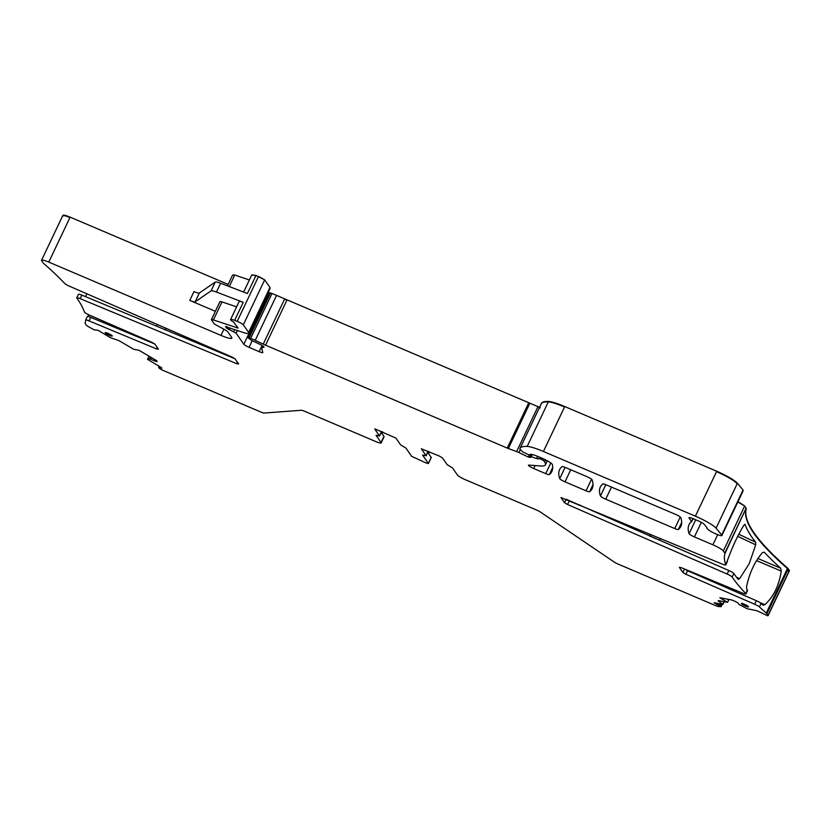 <?xml version="1.0" encoding="UTF-8"?>
<svg xmlns="http://www.w3.org/2000/svg" width="831" height="831" viewBox="0 0 831 831"><rect width="100%" height="100%" fill="white"/><g stroke="black" fill="none" stroke-linecap="round" stroke-linejoin="round"><path stroke-width="1.25" d="M381.232 432.421L383.974 436.368A7.406 1.132 -154.6 0 1 384.067 436.742L381.138 442.913A7.406 1.132 -154.6 0 1 375.705 441.541L304.655 411.293A4.934 0.758 -154.6 0 0 301.269 410.275L264.237 413.038A4.934 0.758 -154.6 0 1 260.851 412.02L163.707 370.668A4.934 0.758 -154.6 0 1 160.352 368.995L158.638 367.686L161.91 368.102L161.131 367.437L147.492 359.314L150.349 359.117L154.452 360.841A3.459 0.53 -154.6 0 0 156.457 361.516L156.633 361.547A3.459 0.53 -154.6 0 0 157.163 361.506A3.459 0.53 -154.6 0 0 157.121 361.34L156.893 361.018A3.459 0.53 -154.6 0 0 155.584 360.031L138.985 350.277L133.708 349.29L120.64 341.603A3.459 0.53 25.4 0 0 116.963 339.931L110.793 337.833L97.913 330.25L94.204 329.855L88.263 326.593A4.934 0.758 -154.6 0 1 86.393 325.191L85.261 323.571A9.868 1.517 -154.6 0 1 85.115 323.114A518.108 79.35 -154.6 0 0 85.645 320.122A4.934 0.758 25.4 0 1 85.655 320.07A4.934 0.758 25.4 0 1 89.052 320.891L156.467 348.895L157.184 347.389M579.134 505.3L580.111 505.04M166.345 328.422L164.746 329.845M650.839 534.426L649.832 536.327M157.402 324.526L156.508 326.136M159.708 327.466L165.016 329.637M189.79 300.406L193.976 291.588A7.406 1.132 -154.6 0 0 199.347 293.031L215.26 282.052L211.074 290.86L195.16 301.85A7.406 1.132 -154.6 0 1 189.79 300.406L215.374 311.293M87.026 293.873L85.323 296.563M88.761 314.793L87.889 316.455M156.467 348.895L158.472 349.238L154.898 344.096L151.907 342.31L89.468 315.105A4.934 0.758 25.4 0 1 84.398 312.009A518.108 79.35 -154.6 0 0 76.857 298.09A4.934 0.758 25.4 0 1 76.784 297.83L78.457 294.309A4.934 0.758 25.4 0 1 81.853 295.119L234.976 358.743M85.686 320.039L87.317 316.59A4.934 0.758 25.4 0 1 87.328 316.549A4.934 0.758 25.4 0 1 90.724 317.359L154.805 343.982M716.623 603.129L721.121 606.692L718.337 606.516A4.934 0.758 -154.6 0 1 715.481 605.55L618.337 564.197A4.934 0.758 -154.6 0 1 614.109 561.974L540.586 512.156A4.934 0.758 -154.6 0 0 536.359 509.933L465.308 479.684A7.406 1.132 25.4 0 1 457.466 475.072L452.511 467.936L447.13 464.633L442.445 457.881L439.308 456.042L421.317 448.761L426.043 455.668L422.605 455.076L428.349 463.438L426.22 463.044L411.657 456.333L405.954 448.117L400.573 444.824L395.888 438.062L374.906 428.879M684.526 569.006L682.885 572.476L679.322 567.334L681.316 567.677L742.519 593.105A4.934 0.758 -154.6 0 0 745.916 593.916L747.588 590.394A4.934 0.758 -154.6 0 0 747.391 589.989A518.108 79.35 -154.6 0 1 746.799 589.356L746.529 586.79C749.406 573.058 754.693 561.694 762.38 552.708L764.188 552.137A518.108 79.35 -154.6 0 0 780.631 568.186L781.254 571.105C779.083 585.491 773.63 596.679 764.873 604.677L763.118 605.165M693.49 573.317L694.342 573.089M737.72 536.307L755.691 544.845L749.219 563.667L739.621 578.688L738.229 579.394M660.707 538.53L658.983 540.098M755.691 544.845L755.628 542.217A518.108 79.35 -154.6 0 1 744.981 524.257L743.942 525.14C737.99 534.873 732.651 546.206 727.925 559.149L725.743 564.82A518.108 79.35 -154.6 0 1 724.954 553.529A9.868 1.517 -154.6 0 0 724.809 553.062L723.334 550.943A9.868 1.517 -154.6 0 0 712.884 544.793L694.394 536.919A4.934 0.758 -154.6 0 1 689.096 533.72A359.376 55.043 -154.6 0 1 689.034 524.714A359.376 55.043 -154.6 0 1 690.997 522.045A9.868 1.517 -154.6 0 1 691.371 521.91A4.934 0.758 -154.6 0 0 691.589 521.806A4.934 0.758 -154.6 0 0 691.527 521.556L689.065 518.014A5.921 0.904 -154.6 0 1 688.982 517.713A5.921 0.904 -154.6 0 1 693.334 518.814L698.954 521.203A4.934 0.758 -154.6 0 1 704.127 524.216L706.786 527.446A4.934 0.758 -154.6 0 1 706.911 527.768A4.934 0.758 -154.6 0 1 706.88 527.81A9.868 1.517 -154.6 0 0 706.807 527.893A9.868 1.517 -154.6 0 0 707.794 529.233A9.868 1.517 -154.6 0 1 708.157 529.544A7.894 1.205 -154.6 0 0 715.896 533.938A7.894 1.205 -154.6 0 0 721.921 535.496A7.894 1.205 -154.6 0 0 721.723 534.977L716.062 528.184A19.747 3.023 -154.6 0 0 695.381 516.176L543.412 451.493A24.681 3.781 -154.6 0 0 527.186 446.403A93.799 14.366 -154.6 0 0 520.029 448.418A93.799 14.366 -154.6 0 0 519.853 448.917A4.934 0.758 -154.6 0 0 519.936 449.145L522.803 451.95L528.225 454.526L530.614 455.243L530.188 454.349A11.852 1.818 -154.6 0 1 538.592 456.749L541.739 458.089A9.868 1.517 -154.6 0 1 552.345 464.539A345.561 52.924 -154.6 0 1 551.888 471.416A345.561 52.924 -154.6 0 1 549.312 474.594A4.934 0.758 -154.6 0 1 545.718 473.639L533.731 468.528A4.934 0.758 -154.6 0 1 528.433 465.204A4.934 0.758 -154.6 0 1 528.859 465.1L540.69 465.973A54.306 8.32 -154.6 0 0 545.427 464.841A54.306 8.32 -154.6 0 0 544.689 462.109L543.63 460.592L540.243 458.816L536.525 458.587L529.773 456.115L530.261 456.894A4.934 0.758 -154.6 0 0 530.832 457.434L528.339 457.04L518.897 452.552A4.934 0.758 -154.6 0 0 516.622 451.586L508.343 448.522A4.934 0.758 -154.6 0 1 507.242 448.075L265.536 345.187A9.868 1.517 -154.6 0 1 263.209 344.138L255.221 340.346A9.868 1.517 -154.6 0 0 250.671 338.404L247.981 337.75L251.689 340.606A15.799 2.42 -154.6 0 1 261.142 345.01A4.934 0.758 -154.6 0 1 264.009 347.171A4.934 0.758 -154.6 0 1 263.739 347.285A34.559 5.298 -154.6 0 0 261.838 348.023A34.559 5.298 -154.6 0 0 261.807 348.771L262.804 352.458A4.934 0.758 -154.6 0 1 262.804 352.573A4.934 0.758 -154.6 0 1 259.179 351.658L249.071 347.358A4.934 0.758 -154.6 0 1 243.847 344.283L236.129 333.158L226.437 328.048A4.934 0.758 -154.6 0 0 226.531 327.954A4.934 0.758 -154.6 0 0 226.458 327.705L226.105 327.196A4.934 0.758 -154.6 0 0 225.513 326.635L242.808 332.317A14.813 2.264 -154.6 0 0 248.822 333.179A14.813 2.264 -154.6 0 0 248.625 332.431L243.327 324.807A4.934 0.758 -154.6 0 0 237.199 321.368L234.654 320.392A7.406 1.132 -154.6 0 0 230.571 319.571A7.406 1.132 -154.6 0 0 233.667 322.148L238.123 328.089L213.401 319.956A4.934 0.758 -154.6 0 0 211.396 319.665A4.934 0.758 -154.6 0 0 211.469 319.914L213.889 323.404A4.934 0.758 -154.6 0 0 216.538 325.243L224.993 329.803A4.934 0.758 -154.6 0 1 227.642 331.642L231.631 337.386A14.813 2.264 -154.6 0 1 231.828 338.124A14.813 2.264 -154.6 0 1 220.963 335.392L48.79 262.097A9.868 1.517 -154.6 0 0 41.55 260.28A9.868 1.517 -154.6 0 0 41.685 260.778L43.16 262.897A9.868 1.517 -154.6 0 0 43.794 263.572A518.108 79.35 -154.6 0 1 64.61 283.392A4.934 0.758 25.4 0 0 69.492 286.228L232.078 357.07L235.08 358.857L238.642 363.988L236.648 363.656L237.365 362.15M684.661 569.069L687.559 570.731L685.887 574.252L754.662 604.23A4.934 0.758 -154.6 0 1 759.409 606.921A518.108 79.35 -154.6 0 0 766.275 613.07A9.868 1.517 -154.6 0 1 766.92 613.735L768.041 615.366A4.934 0.758 -154.6 0 1 768.114 615.615A4.934 0.758 -154.6 0 1 767.345 615.667L757.062 610.775L747.069 608.707L739.143 604.521L738.219 603.337A3.459 0.53 -154.6 0 0 736.91 602.35L736.65 602.205A3.459 0.53 -154.6 0 0 734.303 601.031L733.129 600.533A3.459 0.53 -154.6 0 0 731.124 599.847L719.843 597.738L727.603 602.309L728.59 600.335L727.509 599.172M762.806 604.968A518.108 79.35 -154.6 0 1 761.082 603.399A4.934 0.758 -154.6 0 0 756.335 600.699L687.559 570.731M566.316 499.317L728.839 570.533A4.934 0.758 -154.6 0 1 733.846 573.515A518.108 79.35 -154.6 0 0 738.042 579.238M243.628 292.055L251.7 275.061A7.406 1.132 -154.6 0 1 255.792 275.882L247.42 293.509L220.631 283.257A9.868 1.517 -154.6 0 0 215.26 282.052M220.631 283.257L216.444 292.065A9.868 1.517 -154.6 0 0 211.074 290.86M236.606 306.847L221.981 301.892A4.934 0.758 -154.6 0 0 219.976 301.601L211.396 319.665M216.444 292.065L243.234 302.328A7.406 1.132 -154.6 0 0 239.151 301.497L230.571 319.571M656.251 538.904L649.956 536.068M382.011 433.553L382.769 431.975M429.378 451.815L428.609 453.425M427.788 452.241L431.175 457.486M249.373 279.964L234.747 275.009L232.805 274.968M548.522 401.456L548.315 401.892C551.628 402.131 557.04 403.824 564.55 406.982L564.758 406.546C557.248 403.388 551.836 401.695 548.522 401.456C544.066 401.269 541.625 402.111 541.199 403.97M788.692 570.72L789.388 570.409L787.622 568.113C756.615 540.939 742.841 521.089 746.3 508.582L744.68 505.996L738.011 501.612M743.07 490.03L743.059 490.986L743.07 490.03L737.409 483.237C733.981 479.819 727.083 475.82 716.717 471.229L564.758 406.546M540.233 407.606L272.017 293.457L269.286 292.678L269.109 293.239L270.542 292.917M265.847 299.939L265.016 299.077M269.961 287.484L269.961 288.669L269.961 287.484L264.674 279.86L256 275.445L251.7 275.061M228.141 284.41L70.136 217.151C64.901 215.021 62.533 214.585 63.031 215.831M76.784 297.83A4.934 0.758 25.4 0 1 80.181 298.651L236.648 363.656M722.264 604.282L721.121 606.692M719.199 605.768L714.078 602.755L722.991 604.376L718.836 601.395A3.459 0.53 25.4 0 1 718.192 600.688A3.459 0.53 25.4 0 1 718.722 600.657L727.603 602.309M733.846 573.515L732.173 577.046A518.108 79.35 -154.6 0 0 745.719 593.521A4.934 0.758 -154.6 0 1 745.916 593.916M682.885 572.476L685.887 574.252M732.173 577.046A4.934 0.758 -154.6 0 0 727.167 574.055L567.542 504.51L564.54 502.724L560.977 497.582L722.347 564.135A4.934 0.758 -154.6 0 0 725.743 564.945A4.934 0.758 -154.6 0 0 725.743 564.82M112.258 335.849A3.947 0.602 -154.6 0 0 108.539 333.595A3.947 0.602 -154.6 0 0 105.173 332.649A3.947 0.602 -154.6 0 0 105.225 332.857A3.947 0.602 -154.6 0 0 108.954 335.111A3.947 0.602 -154.6 0 0 112.31 336.046A3.947 0.602 -154.6 0 0 112.258 335.849M592.067 479.778A4.934 0.758 -154.6 0 0 586.769 476.579L565.631 467.583A4.934 0.758 -154.6 0 0 562.047 466.627A345.561 52.924 -154.6 0 0 559.564 469.712A345.561 52.924 -154.6 0 0 559.72 478.656A4.934 0.758 -154.6 0 0 565.018 481.845L586.032 490.799A4.934 0.758 -154.6 0 0 589.615 491.755A345.561 52.924 -154.6 0 0 592.181 488.597A345.561 52.924 -154.6 0 0 592.067 479.778M678.325 529.513A345.561 52.924 -154.6 0 0 680.869 526.366A345.561 52.924 -154.6 0 0 680.745 517.526A4.934 0.758 -154.6 0 0 675.458 514.327L606.401 484.93A4.934 0.758 -154.6 0 0 602.818 483.974A345.561 52.924 -154.6 0 0 600.304 487.091A345.561 52.924 -154.6 0 0 600.449 495.982A4.934 0.758 -154.6 0 0 605.737 499.182L674.741 528.558A4.934 0.758 -154.6 0 0 678.325 529.513L681.7 522.408M748.492 606.682A3.947 0.602 -154.6 0 0 744.773 604.417A3.947 0.602 -154.6 0 0 741.408 603.483A3.947 0.602 -154.6 0 0 741.46 603.69A3.947 0.602 -154.6 0 0 745.189 605.944A3.947 0.602 -154.6 0 0 748.544 606.879A3.947 0.602 -154.6 0 0 748.492 606.682M381.138 442.913A7.406 1.132 -154.6 0 0 381.045 442.539L376.048 435.257L379.528 435.995L381.668 431.497M374.802 429.087L379.528 435.995M199.347 293.031L195.16 301.85M227.445 285.864L232.535 275.165A4.934 0.758 -154.6 0 1 234.539 275.445L229.263 286.56M718.586 603.597L718.171 604.49M759.97 602.589L764.873 604.677M781.254 571.105L756.553 560.593M780.631 568.186L757.882 558.494M739.621 578.688L736.474 577.192M738.78 534.219L755.628 542.217M527.186 446.403L548.315 401.892C543.858 401.716 541.417 402.557 540.991 404.417M788.255 568.788L787.622 568.113M766.275 613.07L787.414 568.56C756.407 541.376 742.634 521.536 746.093 509.019L746.3 508.582M724.954 553.529L746.155 508.115M737.803 502.049L744.68 505.996M716.717 471.229L716.509 471.676C726.876 476.256 733.773 480.256 737.201 483.673L737.409 483.237M540.025 408.052L537.969 406.639M528.578 403.128L529.69 403.565M284.545 299.191L286.882 300.24M272.017 293.457L276.557 295.389M265.629 300.375L265.193 299.337M258.545 276.422L264.674 279.86M62.824 216.268C62.325 215.021 64.693 215.468 69.929 217.597L70.136 217.151M788.484 571.157L789.388 570.409M717.683 534.665L712.884 544.793M744.472 506.432L723.334 550.943M701.322 522.325L694.394 536.919M695.692 519.811L689.096 533.72M692.909 518.637L691.527 521.556M742.852 490.467L721.723 534.977M716.509 471.676L695.381 516.176M737.201 483.673L716.062 528.184M564.55 406.982L543.412 451.493M530.967 454.318L530.583 455.118M552.719 467.417L549.312 474.594M550.787 462.96L545.718 473.639M535.133 465.568L533.731 468.528M545.718 459.948L544.689 462.109M542.072 458.234L541.542 459.366M544.274 459.231L543.63 460.592M538.145 458.961L538.436 458.359M540.784 457.684L540.243 458.816M537.595 456.333L536.525 458.587M532.318 454.547L531.393 456.489M529.316 454.993L528.339 457.04M537.75 407.076L516.622 451.586M520.279 449.644L518.897 452.552M529.482 404.011L508.343 448.522M528.371 403.565L507.242 448.075M286.674 300.677L265.536 345.187M284.337 299.627L263.209 344.138M271.799 293.894L250.671 338.404M276.349 295.836L255.221 340.346M270.335 293.353L249.207 337.864M262.087 345.54L259.179 351.658M252.188 340.803L249.071 347.358M264.975 299.773L243.847 344.283M234.612 329.533L233.604 331.662M237.396 330.478L236.129 333.158M229.834 327.902L229.003 329.668M226.956 326.676L226.458 327.705M226.448 326.469L226.105 327.196M269.753 287.921L248.625 332.431M258.337 276.858L237.199 321.368M264.466 280.296L243.327 324.807M243.234 302.328L234.654 320.392M237.386 326.936L236.918 327.923M221.981 301.892L213.401 319.956M223.903 329.211L220.963 335.392M69.929 217.597L48.79 262.097M80.181 298.651L81.853 295.119M89.052 320.891L90.724 317.359M156.893 361.007L156.633 361.547M156.768 360.862L156.457 361.516M155.002 359.688L154.452 360.841M151.408 357.579L150.629 359.21M151.149 357.423L150.349 359.117M150.411 356.998L149.487 358.95M150.369 356.966L149.424 358.95M149.009 356.167L147.523 359.293L148.988 356.156M159.625 366.544L159.095 367.655M721.599 604.158L720.55 606.36M720.602 603.971L719.667 605.934M724.009 601.644L722.804 604.179M718.836 601.395L719.147 600.73M789.18 570.855L768.041 615.366M788.048 569.235L766.92 613.735M761.082 603.399L759.409 606.921M747.391 589.989L745.719 593.521M756.335 600.699L754.662 604.23M728.839 570.533L727.167 574.055M569.214 500.979L567.542 504.51M566.181 499.254L564.54 502.724M745.947 508.551L724.809 553.062M593.002 484.618L589.615 491.755M591.537 479.196L586.032 490.799M570.752 469.754L565.018 481.845M565.09 467.354L559.72 478.656M680.246 516.965L674.741 528.558M611.481 487.091L605.737 499.182M605.809 484.691L600.449 495.982M428.349 463.438L431.279 457.268M428.131 451.285L426.043 455.668M383.974 436.368L381.045 442.539M379.487 435.849L381.574 431.466M520.029 448.418L541.365 403.471M41.55 260.28L62.896 215.333M768.114 615.615L789.45 570.658M693.064 518.7L691.589 521.806M743.059 490.986L721.921 535.496M531.051 454.318L530.614 455.243M547.338 460.81L545.427 464.841M530.178 455.263L529.773 456.115M269.078 293.125L247.95 337.625M262.804 345.987L261.838 348.023M227.102 326.739L226.531 327.954M269.961 288.669L248.822 333.179M85.655 320.07L87.328 316.549M159.272 366.346L158.638 367.686M724.268 601.686L722.991 604.376M727.416 561.424L725.743 564.945M428.225 451.316L426.085 455.814M428.391 463.594L431.32 457.424"/></g></svg>
